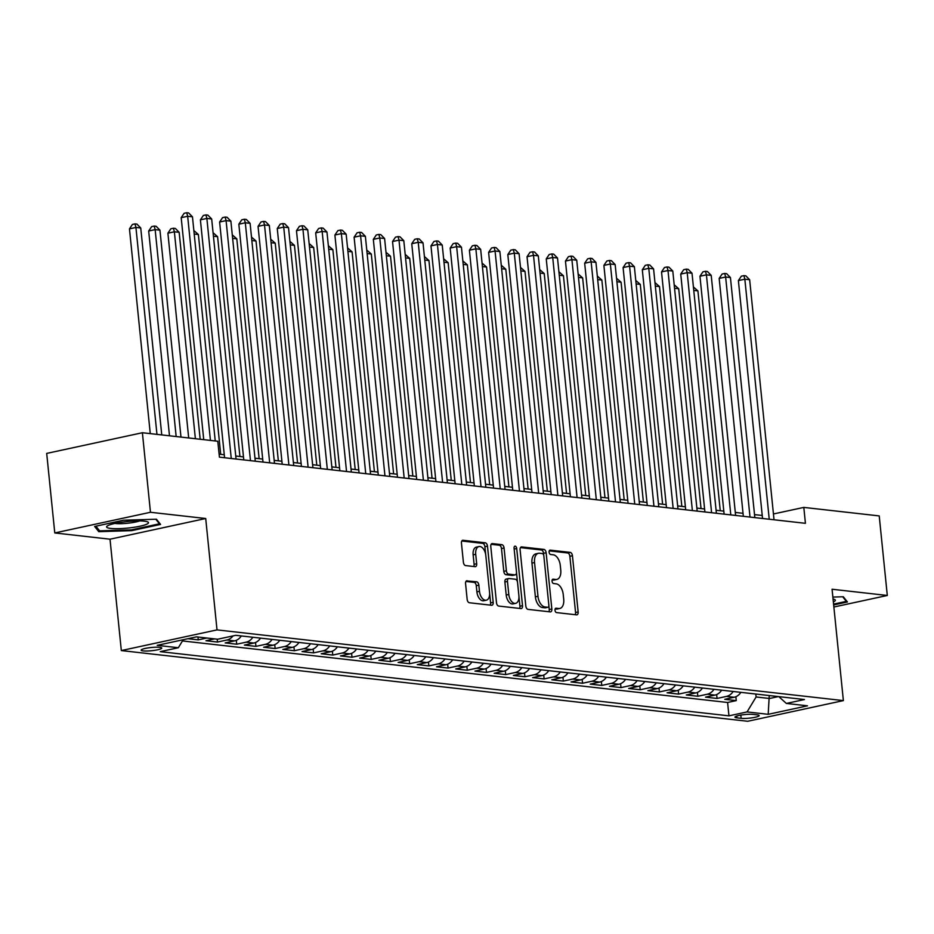 <?xml version="1.0" encoding="UTF-8"?>
<svg xmlns="http://www.w3.org/2000/svg" width="934" height="934" viewBox="0 0 934 934"><rect width="100%" height="100%" fill="white"/><g stroke="black" fill="none" stroke-linecap="round" stroke-linejoin="round"><path stroke-width="1.4" d="M554.994 610.252A2.23 1.284 77.8 0 0 556.547 612.587L576.582 614.852A3.176 1.833 77.8 0 0 576.932 614.841A3.176 1.833 77.8 0 0 578.146 611.945L572.437 555.73A3.176 1.833 77.8 0 0 570.23 552.391L550.196 550.126A2.23 1.284 77.8 0 0 549.951 550.138A2.23 1.284 77.8 0 0 549.099 552.157A2.23 1.284 77.8 0 0 550.64 554.504L553.232 554.796A10.169 5.861 77.8 0 1 560.283 565.467L560.762 570.149A10.169 5.861 77.8 0 1 556.874 579.407A10.169 5.861 77.8 0 1 555.742 579.465L553.15 579.173A2.23 1.284 77.8 0 0 552.905 579.185A2.23 1.284 77.8 0 0 552.052 581.205A2.23 1.284 77.8 0 0 553.593 583.54L556.185 583.843A10.169 5.861 77.8 0 1 563.237 594.514L563.716 599.196A10.169 5.861 77.8 0 1 559.828 608.454A10.169 5.861 77.8 0 1 558.695 608.513L556.104 608.221A2.23 1.284 77.8 0 0 555.847 608.232A2.23 1.284 77.8 0 0 554.994 610.252M143.171 650.905A10.356 1.611 174.2 0 0 154.764 650.321A10.356 1.611 174.2 0 0 161.757 648.068A10.356 1.611 174.2 0 0 159.714 647.32A10.356 1.611 174.2 0 0 148.132 647.904A10.356 1.611 174.2 0 0 141.139 650.157A10.356 1.611 174.2 0 0 143.171 650.905M467.128 580.726A3.176 1.833 77.8 0 0 466.778 580.75A3.176 1.833 77.8 0 0 465.564 583.645L467.163 599.418A3.176 1.833 77.8 0 0 469.37 602.745L491.623 605.267A3.176 1.833 77.8 0 0 491.973 605.244A3.176 1.833 77.8 0 0 493.187 602.348L487.478 546.133A3.176 1.833 77.8 0 0 485.271 542.794L463.019 540.284A3.176 1.833 77.8 0 0 462.669 540.296A3.176 1.833 77.8 0 0 461.454 543.191L463.392 562.245A3.176 1.833 77.8 0 0 465.587 565.584L475.114 566.658A3.176 1.833 77.8 0 0 475.464 566.646A3.176 1.833 77.8 0 0 476.679 563.751L475.721 554.294A8.499 4.904 77.8 0 1 478.967 546.553A8.499 4.904 77.8 0 1 485.808 555.438L489.568 592.448A8.499 4.904 77.8 0 1 486.322 600.188A8.499 4.904 77.8 0 1 479.481 591.315L478.85 585.139A3.176 1.833 77.8 0 0 476.655 581.8L466.451 580.878M205.713 518.51L150.467 512.276L142.388 432.734L46.7 453.41L54.779 532.952L110.014 539.198L121.327 650.566L217.015 629.89L205.713 518.51L110.014 539.198M833.864 607.018L887.3 595.472L832.066 589.237L843.379 700.605L217.015 629.89M887.3 595.472L879.221 515.918L803.812 507.407L773.445 513.969M142.388 432.734L217.797 441.245L219.42 457.158L805.423 523.32L803.812 507.407M525.819 606.038A3.176 1.833 77.8 0 0 528.014 609.377L550.266 611.887A3.176 1.833 77.8 0 0 550.628 611.863A3.176 1.833 77.8 0 0 551.842 608.98L546.133 552.753A3.176 1.833 77.8 0 0 543.927 549.414L521.674 546.904A3.176 1.833 77.8 0 0 521.324 546.927A3.176 1.833 77.8 0 0 520.098 549.811L525.819 606.038M520.95 608.571L498.686 606.061A3.176 1.833 77.8 0 1 496.491 602.722L490.782 546.507A3.176 1.833 77.8 0 1 491.996 543.611A3.176 1.833 77.8 0 1 492.346 543.6L501.873 544.674A3.176 1.833 77.8 0 1 504.068 548.001L506.391 570.802A3.176 1.833 77.8 0 0 508.598 574.141L514.914 574.854A3.176 1.833 77.8 0 0 515.264 574.842A3.176 1.833 77.8 0 0 516.479 571.947L514.074 548.211A2.23 1.284 77.8 0 1 514.914 546.18A2.23 1.284 77.8 0 1 516.712 548.503L522.515 605.664A3.176 1.833 77.8 0 1 521.3 608.559A3.176 1.833 77.8 0 1 520.95 608.571M187.921 638.704L198.288 639.872L197.996 637.011M214.563 638.879L205.97 640.736L217.494 642.043L217.213 639.183M233.045 635.902A12.948 10.391 96.4 0 1 226.939 640L234.621 640.864L225.187 642.907L236.711 644.215L236.314 640.327M252.845 637.245A12.948 10.391 96.4 0 1 246.156 642.172L253.838 643.036L244.393 645.079L255.928 646.375L255.531 642.487M272.063 639.416A12.948 10.391 96.4 0 1 265.361 644.343L273.055 645.207L263.61 647.25L275.133 648.546L274.748 644.658M291.268 641.588A12.948 10.391 96.4 0 1 284.578 646.503L292.26 647.379L282.827 649.41L294.35 650.718L293.953 646.83M310.485 643.76A12.948 10.391 96.4 0 1 303.795 648.675L311.477 649.55L302.032 651.582L313.567 652.889L313.17 649.002M329.702 645.919A12.948 10.391 96.4 0 1 323.001 650.846L330.694 651.71L321.249 653.753L332.773 655.061L332.387 651.173M348.907 648.091A12.948 10.391 96.4 0 1 342.218 653.018L349.9 653.882L340.466 655.925L351.99 657.221L351.593 653.333M368.124 650.262A12.948 10.391 96.4 0 1 361.435 655.189L369.117 656.053L359.672 658.096L371.207 659.392L370.81 655.505M387.341 652.434A12.948 10.391 96.4 0 1 380.64 657.349L388.334 658.225L378.889 660.256L390.424 661.564L390.027 657.676M406.547 654.606A12.948 10.391 96.4 0 1 399.857 659.521L407.539 660.396L398.106 662.428L409.629 663.735L409.232 659.848M425.764 656.765A12.948 10.391 96.4 0 1 419.074 661.692L426.756 662.556L417.311 664.599L428.846 665.907L428.449 662.019M444.981 658.937A12.948 10.391 96.4 0 1 438.279 663.864L445.973 664.728L436.528 666.771L448.063 668.067L447.666 664.179M464.186 661.109A12.948 10.391 96.4 0 1 457.497 666.035L465.179 666.899L455.745 668.942L467.269 670.238L466.872 666.351M483.403 663.28A12.948 10.391 96.4 0 1 476.714 668.195L484.396 669.071L474.951 671.102L486.486 672.41L486.089 668.522M502.62 665.452A12.948 10.391 96.4 0 1 495.919 670.367L503.613 671.242L494.168 673.274L505.703 674.581L505.306 670.694M521.826 667.623A12.948 10.391 96.4 0 1 515.136 672.538L522.818 673.402L513.385 675.445L524.908 676.753L524.511 672.865M541.043 669.783A12.948 10.391 96.4 0 1 534.353 674.71L542.035 675.574L532.602 677.617L544.125 678.913L543.728 675.025M560.26 671.955A12.948 10.391 96.4 0 1 553.558 676.881L561.252 677.745L551.807 679.789L563.342 681.084L562.945 677.197M579.465 674.126A12.948 10.391 96.4 0 1 572.775 679.041L580.458 679.917L571.024 681.948L582.547 683.256L582.151 679.368M598.682 676.298A12.948 10.391 96.4 0 1 591.993 681.213L599.675 682.089L590.241 684.12L601.765 685.428L601.368 681.54M617.899 678.469A12.948 10.391 96.4 0 1 611.21 683.384L618.892 684.248L609.447 686.292L620.982 687.599L620.585 683.711M637.105 680.629A12.948 10.391 96.4 0 1 630.415 685.556L638.097 686.42L628.664 688.463L640.187 689.759L639.802 685.871M656.322 682.801A12.948 10.391 96.4 0 1 649.632 687.728L657.314 688.591L647.881 690.635L659.404 691.931L659.007 688.043M675.539 684.972A12.948 10.391 96.4 0 1 668.849 689.887L676.531 690.763L667.086 692.794L678.621 694.102L678.224 690.214M694.756 687.144A12.948 10.391 96.4 0 1 688.054 692.059L695.748 692.935L686.303 694.966L697.826 696.274L697.441 692.386M713.961 689.315A12.948 10.391 96.4 0 1 707.271 694.231L714.954 695.094L705.52 697.138L717.043 698.445L726.489 696.402A12.948 10.391 -83.6 0 0 733.178 691.475M716.647 694.557L717.043 698.445M757.182 714.86L752.956 714.393A10.04 1.564 174.2 0 0 741.736 714.954A10.04 1.564 174.2 0 0 734.953 717.137A10.04 1.564 174.2 0 0 736.926 717.849L741.152 718.328A10.04 1.564 174.2 0 0 752.384 717.767A10.04 1.564 174.2 0 0 759.155 715.584A10.04 1.564 174.2 0 0 757.182 714.86M121.327 650.566L747.69 721.281L843.379 700.605M183.181 639.732L178.336 647.729L160.239 651.64L728.952 715.841L747.06 711.93L756.108 696.974L755.804 694.032M178.336 647.729L157.204 645.336L196.514 636.848L217.645 639.23L235.753 635.318L804.466 699.531L786.37 703.442L807.501 705.824L768.192 714.323L747.06 711.93M182.445 640.934L727.598 702.485L736.261 700.605L724.726 699.309L734.171 697.266A12.948 10.391 -83.6 0 0 740.86 692.351M707.271 694.231L697.826 696.274M688.054 692.059L678.621 694.102M668.849 689.887L659.404 691.931M649.632 687.728L640.187 689.759M630.415 685.556L620.982 687.599M611.21 683.384L601.765 685.428M591.993 681.213L582.547 683.256M572.775 679.041L563.342 681.084M553.558 676.881L544.125 678.913M534.353 674.71L524.908 676.753M515.136 672.538L505.703 674.581M495.919 670.367L486.486 672.41M476.714 668.195L467.269 670.238M457.497 666.035L448.063 668.067M438.279 663.864L428.846 665.907M419.074 661.692L409.629 663.735M399.857 659.521L390.424 661.564M380.64 657.349L371.207 659.392M361.435 655.189L351.99 657.221M342.218 653.018L332.773 655.061M323.001 650.846L313.567 652.889M303.795 648.675L294.35 650.718M284.578 646.503L275.133 648.546M265.361 644.343L255.928 646.375M246.156 642.172L236.711 644.215M226.939 640L217.494 642.043M206.881 638.015L198.288 639.872M756.108 696.974L769.558 698.492L778.384 696.577M769.254 695.55L768.192 714.323M150.467 512.276L54.779 532.952M762.237 515.475L754.509 514.599M743.02 513.303L735.303 512.439M723.815 511.132L716.086 510.268M704.598 508.972L696.869 508.096M685.381 506.8L677.664 505.924M666.176 504.629L658.447 503.753M646.958 502.457L639.23 501.581M627.741 500.285L620.024 499.421M608.536 498.126L600.807 497.25M589.319 495.954L581.59 495.078M570.102 493.782L562.385 492.907M550.897 491.611L543.168 490.735M531.679 489.439L523.951 488.575M512.462 487.279L504.745 486.404M493.257 485.108L485.528 484.232M474.04 482.936L466.311 482.061M454.823 480.765L447.106 479.889M435.618 478.593L427.889 477.729M416.401 476.433L408.672 475.558M397.183 474.262L389.466 473.386M377.978 472.09L370.249 471.215M358.761 469.919L351.032 469.043M339.544 467.747L331.815 466.883M320.339 465.587L312.61 464.712M301.122 463.416L293.393 462.54M281.905 461.244L274.176 460.369M262.688 459.073L254.97 458.197M243.482 456.901L235.753 456.037M224.265 454.741L219.116 454.157M735.864 696.717L736.261 700.605M727.598 702.485L728.952 715.841M778.816 696.636L786.37 703.442M714.954 695.094A12.948 10.391 -83.6 0 0 721.643 690.179M695.748 692.935A12.948 10.391 -83.6 0 0 702.438 688.008M676.531 690.763A12.948 10.391 -83.6 0 0 683.221 685.836M657.314 688.591A12.948 10.391 -83.6 0 0 664.004 683.665M638.097 686.42A12.948 10.391 -83.6 0 0 644.799 681.505M618.892 684.248A12.948 10.391 -83.6 0 0 625.582 679.333M599.675 682.089A12.948 10.391 -83.6 0 0 606.364 677.162M580.458 679.917A12.948 10.391 -83.6 0 0 587.159 674.99M561.252 677.745A12.948 10.391 -83.6 0 0 567.942 672.819M542.035 675.574A12.948 10.391 -83.6 0 0 548.725 670.659M522.818 673.402A12.948 10.391 -83.6 0 0 529.52 668.487M503.613 671.242A12.948 10.391 -83.6 0 0 510.303 666.316M484.396 669.071A12.948 10.391 -83.6 0 0 491.086 664.144M465.179 666.899A12.948 10.391 -83.6 0 0 471.88 661.972M445.973 664.728A12.948 10.391 -83.6 0 0 452.663 659.813M426.756 662.556A12.948 10.391 -83.6 0 0 433.446 657.641M407.539 660.396A12.948 10.391 -83.6 0 0 414.241 655.47M388.334 658.225A12.948 10.391 -83.6 0 0 395.024 653.298M369.117 656.053A12.948 10.391 -83.6 0 0 375.807 651.126M349.9 653.882A12.948 10.391 -83.6 0 0 356.601 648.967M330.694 651.71A12.948 10.391 -83.6 0 0 337.384 646.795M311.477 649.55A12.948 10.391 -83.6 0 0 318.167 644.623M292.26 647.379A12.948 10.391 -83.6 0 0 298.962 642.452M273.055 645.207A12.948 10.391 -83.6 0 0 279.745 640.28M253.838 643.036A12.948 10.391 -83.6 0 0 260.528 638.12M234.621 640.864A12.948 10.391 -83.6 0 0 241.311 635.949M833.653 604.94L847.43 601.963L843.297 596.756L832.859 597.083M94.649 526.461L98.782 531.668L131.729 530.64L160.555 524.418L156.422 519.211L123.475 520.226L94.649 526.461M131.647 529.823L131.729 530.64M98.56 529.508L98.782 531.668M555.135 608.956L556.104 609.073A10.169 5.861 77.8 0 0 557.236 609.015L559.828 608.454M556.874 579.407L554.282 579.967A10.169 5.861 77.8 0 1 553.15 580.026L552.181 579.921M575.204 614.7A3.176 1.833 77.8 0 0 575.566 612.506L569.857 556.279A3.176 1.833 77.8 0 0 567.65 552.951L549.239 550.873M543.751 555.403L543.541 553.313A3.176 1.833 77.8 0 0 541.335 549.974L520.46 547.616M548.9 611.735A3.176 1.833 77.8 0 0 549.25 609.528L548.865 605.722M547.756 607.275A2.23 1.284 77.8 0 0 548.001 607.263A2.23 1.284 77.8 0 0 548.853 605.244L543.833 555.893A2.23 1.284 77.8 0 0 542.292 553.558L539.56 553.243A10.169 5.861 77.8 0 0 538.428 553.302A10.169 5.861 77.8 0 0 534.54 562.56L537.972 596.289A10.169 5.861 77.8 0 0 545.012 606.972L547.756 607.275L545.164 607.836A2.23 1.284 77.8 0 0 545.409 607.824A2.23 1.284 77.8 0 0 545.643 607.73M538.428 553.302L535.847 553.862A10.169 5.861 77.8 0 0 531.96 563.12L534.54 562.56M545.164 607.836L542.432 607.532A10.169 5.861 77.8 0 1 535.38 596.849L531.96 563.12M491.132 544.312L499.281 545.222L501.873 544.674M513.011 575.262A3.176 1.833 77.8 0 1 512.673 575.402A3.176 1.833 77.8 0 1 512.322 575.414L506.006 574.702A3.176 1.833 77.8 0 1 503.8 571.363L501.488 548.562A3.176 1.833 77.8 0 0 499.281 545.222M516.502 572.53L517.459 581.975M518.942 596.557L519.923 606.224L522.515 605.664M508.796 594.468A8.499 4.904 77.8 0 0 515.638 603.341A8.499 4.904 77.8 0 0 518.884 595.6L517.553 582.559A3.176 1.833 77.8 0 0 515.358 579.232L509.042 578.52A3.176 1.833 77.8 0 0 508.68 578.531A3.176 1.833 77.8 0 0 507.466 581.427L508.796 594.468L506.205 595.028A8.499 4.904 77.8 0 0 513.046 603.901L515.638 603.341M506.45 579.068A3.176 1.833 77.8 0 0 506.1 579.092A3.176 1.833 77.8 0 0 504.885 581.987L507.466 581.427M506.205 595.028L504.885 581.987M519.573 608.419A3.176 1.833 77.8 0 0 519.923 606.224M486.322 600.188L483.742 600.749A8.499 4.904 77.8 0 1 476.9 591.864L476.27 585.7A3.176 1.833 77.8 0 0 474.063 582.361L465.914 581.45M478.967 546.553L476.387 547.114A8.499 4.904 77.8 0 0 473.141 554.854L475.721 554.294M473.736 566.506A3.176 1.833 77.8 0 0 474.098 564.311L473.141 554.854M485.68 554.481L484.886 546.694A3.176 1.833 77.8 0 0 482.691 543.354L461.805 540.996M490.245 605.104A3.176 1.833 77.8 0 0 490.607 602.909L489.638 593.405M720.254 510.735L697.92 290.906L693.752 290.427M693.402 286.936L697.92 290.906M769.231 519.234L744.842 279.184L749.652 279.721L774.029 519.771M762.541 518.475L738.385 280.585L744.842 279.184L743.931 275.623L745.846 275.845L749.652 279.721M738.385 280.585L741.339 276.184L743.931 275.623M833.35 601.881A21.05 3.281 174.2 0 0 834.459 599.418A21.05 3.281 174.2 0 0 833.058 598.998M842.701 596.779L846.344 601.368L833.572 604.123M846.251 600.48L846.344 601.368M129.943 527.838A21.05 3.281 174.2 0 0 147.584 521.861A21.05 3.281 174.2 0 0 125.133 521.767A21.05 3.281 174.2 0 0 107.305 525.959A21.05 3.281 174.2 0 0 129.943 527.838M114.905 523.425A14.407 2.242 174.2 0 0 128.81 523.11A14.407 2.242 174.2 0 0 139.633 520.915M155.826 519.234L159.457 523.811L131.542 529.847L99.611 530.839L95.922 526.181M159.375 522.935L159.457 523.811M701.037 508.563L678.714 288.734L674.546 288.267M674.185 284.777L678.714 288.734M681.832 506.391L659.497 286.563L655.329 286.096M654.979 282.605L659.497 286.563M662.615 504.232L640.28 284.391L636.112 283.924M635.762 280.433L640.28 284.391M643.398 502.06L621.075 282.22L616.907 281.753M616.545 278.262L621.075 282.22M750.014 517.062L725.636 277.013L730.435 277.561L754.824 517.599M743.336 516.304L719.168 278.414L725.636 277.013L724.714 273.464L726.629 273.674L730.435 277.561M719.168 278.414L722.122 274.024L724.714 273.464M730.797 514.891L706.419 274.841L711.218 275.39L735.607 515.428M724.119 514.132L699.951 276.242L706.419 274.841L705.497 271.292L707.423 271.502L711.218 275.39M699.951 276.242L702.917 271.852L705.497 271.292M711.591 512.719L687.202 272.681L692.012 273.218L716.39 513.268M704.901 511.972L680.734 274.071L687.202 272.681L686.292 269.12L688.206 269.342L692.012 273.218M680.734 274.071L683.7 269.681L686.292 269.12M692.374 510.548L667.997 270.51L672.795 271.047L697.173 511.096M685.696 509.801L661.529 271.899L667.997 270.51L667.074 266.949L668.989 267.171L672.795 271.047M661.529 271.899L664.483 267.509L667.074 266.949M624.192 499.888L601.858 280.06L597.69 279.581M597.34 276.09L601.858 280.06M673.157 508.388L648.78 268.338L653.578 268.875L677.967 508.925M666.479 507.629L642.312 269.739L648.78 268.338L647.857 264.777L649.784 264.999L653.578 268.875M642.312 269.739L645.277 265.338L647.857 264.777M604.975 497.717L582.641 277.888L578.473 277.421M578.123 273.931L582.641 277.888M653.952 506.216L629.563 266.167L634.373 266.715L658.75 506.753M647.262 505.457L623.095 267.568L629.563 266.167L628.652 262.617L630.567 262.828L634.373 266.715M623.095 267.568L626.06 263.178L628.652 262.617M585.758 495.545L563.436 275.717L559.268 275.25M558.906 271.759L563.436 275.717M634.735 504.045L610.357 263.995L615.156 264.544L639.533 504.582M628.057 503.286L603.889 265.396L610.357 263.995L609.435 260.446L611.35 260.656L615.156 264.544M603.889 265.396L606.843 261.006L609.435 260.446M566.553 493.386L544.218 273.545L540.05 273.078M539.7 269.587L544.218 273.545M615.518 501.873L591.14 261.835L595.939 262.372L620.328 502.422M608.84 501.126L584.672 263.225L591.14 261.835L590.218 258.274L592.144 258.496L595.939 262.372M584.672 263.225L587.638 258.835L590.218 258.274M547.336 491.214L525.001 271.374L520.833 270.907M520.483 267.416L525.001 271.374M596.312 499.702L571.923 259.664L576.733 260.201L601.111 500.25M589.623 498.954L565.455 261.053L571.923 259.664L571.001 256.103L572.927 256.325L576.733 260.201M565.455 261.053L568.421 256.663L571.001 256.103M528.119 489.042L505.796 269.214L501.628 268.735M501.266 265.244L505.796 269.214M577.095 497.542L552.718 257.492L557.516 258.029L581.894 498.079M570.405 496.783L546.25 258.893L552.718 257.492L551.796 253.931L553.71 254.153L557.516 258.029M546.25 258.893L549.204 254.492L551.796 253.931M508.913 486.871L486.579 267.042L482.411 266.575M482.061 263.084L486.579 267.042M557.878 495.37L533.501 255.321L538.299 255.869L562.688 495.907M551.2 494.611L527.033 256.722L533.501 255.321L532.578 251.771L534.505 251.982L538.299 255.869M527.033 256.722L529.998 252.32L532.578 251.771M489.696 484.699L467.362 264.871L463.194 264.404M462.844 260.913L467.362 264.871M538.673 493.199L514.284 253.149L519.094 253.698L543.471 493.736M531.983 492.44L507.816 254.55L514.284 253.149L513.361 249.6L515.288 249.81L519.094 253.698M507.816 254.55L510.781 250.16L513.361 249.6M470.479 482.539L448.157 262.699L443.989 262.232M443.627 258.741L448.157 262.699M519.456 491.027L495.067 250.989L499.877 251.526L524.254 491.576M512.766 490.28L488.61 252.378L495.067 250.989L494.156 247.428L496.071 247.65L499.877 251.526M488.61 252.378L491.564 247.989L494.156 247.428M451.274 480.368L428.939 260.528L424.772 260.061M424.421 256.57L428.939 260.528M500.239 488.856L475.861 248.818L480.66 249.355L505.049 489.404M493.561 488.108L469.393 250.207L475.861 248.818L474.939 245.257L476.865 245.479L480.66 249.355M469.393 250.207L472.359 245.817L474.939 245.257M432.057 478.196L409.722 258.368L405.554 257.889M405.204 254.398L409.722 258.368M481.033 486.696L456.644 246.646L461.454 247.183L485.832 487.233M474.344 485.937L450.176 248.047L456.644 246.646L455.722 243.085L457.648 243.307L461.454 247.183M450.176 248.047L453.142 243.646L455.722 243.085M412.84 476.025L390.517 256.196L386.349 255.729M385.987 252.238L390.517 256.196M461.816 484.524L437.427 244.475L442.237 245.023L466.615 485.061M455.127 483.765L430.971 245.875L437.427 244.475L436.517 240.925L438.431 241.135L442.237 245.023M430.971 245.875L433.925 241.474L436.517 240.925M393.623 473.853L371.3 254.025L367.132 253.558M366.782 250.067L371.3 254.025M442.599 482.353L418.222 242.303L423.02 242.852L447.409 482.89M435.921 481.594L411.754 243.704L418.222 242.303L417.3 238.754L419.226 238.964L423.02 242.852M411.754 243.704L414.719 239.314L417.3 238.754M374.417 471.693L352.083 251.853L347.915 251.386M347.565 247.895L352.083 251.853M423.394 480.181L399.005 240.131L403.803 240.68L428.192 480.73M416.704 479.434L392.537 241.532L399.005 240.131L398.082 236.582L400.009 236.804L403.803 240.68M392.537 241.532L395.502 237.143L398.082 236.582M355.2 469.522L332.866 249.682L328.71 249.215M328.348 245.724L332.866 249.682M404.177 478.01L379.788 237.972L384.598 238.509L408.975 478.558M397.487 477.262L373.331 239.361L379.788 237.972L378.877 234.411L380.792 234.632L384.598 238.509M373.331 239.361L376.285 234.971L378.877 234.411M335.983 467.35L313.661 247.522L309.493 247.043M309.131 243.552L313.661 247.522M384.96 475.85L360.582 235.8L365.381 236.337L389.77 476.387M378.282 475.091L354.114 237.201L360.582 235.8L359.66 232.239L361.586 232.461L365.381 236.337M354.114 237.201L357.068 232.799L359.66 232.239M316.778 465.179L294.443 245.35L290.276 244.883M289.925 241.392L294.443 245.35M365.743 473.678L341.365 233.628L346.164 234.177L370.553 474.215M359.065 472.919L334.897 235.029L341.365 233.628L340.443 230.079L342.369 230.289L346.164 234.177M334.897 235.029L337.863 230.628L340.443 230.079M297.561 463.007L275.226 243.179L271.058 242.712M270.708 239.221L275.226 243.179M346.537 471.507L322.148 231.457L326.958 232.006L351.336 472.044M339.848 470.748L315.692 232.858L322.148 231.457L321.238 227.908L323.152 228.118L326.958 232.006M315.692 232.858L318.646 228.468L321.238 227.908M278.344 460.847L256.021 241.007L251.853 240.54M251.491 237.049L256.021 241.007M327.32 469.335L302.943 229.285L307.741 229.834L332.13 469.884M320.642 468.576L296.475 230.686L302.943 229.285L302.021 225.736L303.947 225.958L307.741 229.834M296.475 230.686L299.429 226.297L302.021 225.736M259.138 458.676L236.804 238.835L232.636 238.368M232.286 234.878L236.804 238.835M308.103 467.163L283.726 227.125L288.524 227.662L312.913 467.712M301.425 466.416L277.258 228.515L283.726 227.125L282.804 223.565L284.73 223.786L288.524 227.662M277.258 228.515L280.223 224.125L282.804 223.565M239.921 456.504L217.587 236.676L213.419 236.197M213.069 232.706L217.587 236.676M220.704 454.333L198.382 234.504L194.214 234.037M193.852 230.546L198.382 234.504M200.18 439.26L179.165 232.333L174.366 231.795L167.898 233.185L188.691 437.953M167.898 233.185L170.852 228.795L173.444 228.235L174.366 231.795L195.381 438.711M173.444 228.235L175.37 228.456L179.165 232.333M288.898 465.004L264.509 224.954L269.319 225.491L293.696 465.541M282.208 464.245L258.053 226.355L264.509 224.954L263.598 221.393L265.513 221.615L269.319 225.491M258.053 226.355L261.006 221.953L263.598 221.393M269.681 462.832L245.303 222.782L250.102 223.331L274.491 463.369M263.003 462.073L238.835 224.183L245.303 222.782L244.381 219.233L246.296 219.443L250.102 223.331M238.835 224.183L241.789 219.782L244.381 219.233M250.464 460.66L226.086 220.611L230.885 221.16L255.274 461.198M243.786 459.902L219.618 222.012L226.086 220.611L225.164 217.062L227.09 217.272L230.885 221.16M219.618 222.012L222.584 217.622L225.164 217.062M180.974 437.089L159.947 230.161L155.149 229.624L148.681 231.013L169.486 435.793M148.681 231.013L151.647 226.623L154.227 226.063L155.149 229.624L176.164 436.54M154.227 226.063L156.153 226.285L159.947 230.161M231.258 458.489L206.869 218.439L211.679 218.988L236.057 459.038M224.569 457.73L200.401 219.84L206.869 218.439L205.959 214.89L207.873 215.112L211.679 218.988M200.401 219.84L203.367 215.45L205.959 214.89M161.757 434.917L140.742 227.989L135.932 227.452L129.464 228.853L150.269 433.621M129.464 228.853L132.43 224.452L135.021 223.891L135.932 227.452L156.959 434.368M135.021 223.891L136.936 224.113L140.742 227.989M210.43 440.416L187.664 216.279L192.462 216.816L215.229 440.953M203.74 439.657L181.196 217.669L187.664 216.279L186.742 212.718L188.656 212.94L192.462 216.816M181.196 217.669L184.15 213.279L186.742 212.718M726.489 696.402L734.171 697.266M740.825 715.094L741.152 718.328M736.739 716.039L736.926 717.849M556.104 609.073L558.695 608.513M553.15 580.026L555.742 579.465M567.65 552.951L570.23 552.391M569.857 556.279L572.437 555.73M575.566 612.506L578.146 611.945M520.985 547.055L521.674 546.904M541.335 549.974L543.927 549.414M543.541 553.313L546.133 552.753M549.25 609.528L551.842 608.98M535.38 596.849L537.972 596.289M542.432 607.532L545.012 606.972M491.658 543.74L492.346 543.6M501.488 548.562L504.068 548.001M503.8 571.363L506.391 570.802M506.006 574.702L508.598 574.141M512.322 575.414L514.914 574.854M514.155 549.064L516.712 548.503M474.063 582.361L476.655 581.8M476.27 585.7L478.85 585.139M476.9 591.864L479.481 591.315M474.098 564.311L476.679 563.751M462.342 540.436L463.019 540.284M482.691 543.354L485.271 542.794M484.886 546.694L487.478 546.133M490.607 602.909L493.187 602.348M545.409 607.824L548.001 607.263M512.673 575.402L515.264 574.842M506.1 579.092L508.68 578.531"/></g></svg>
